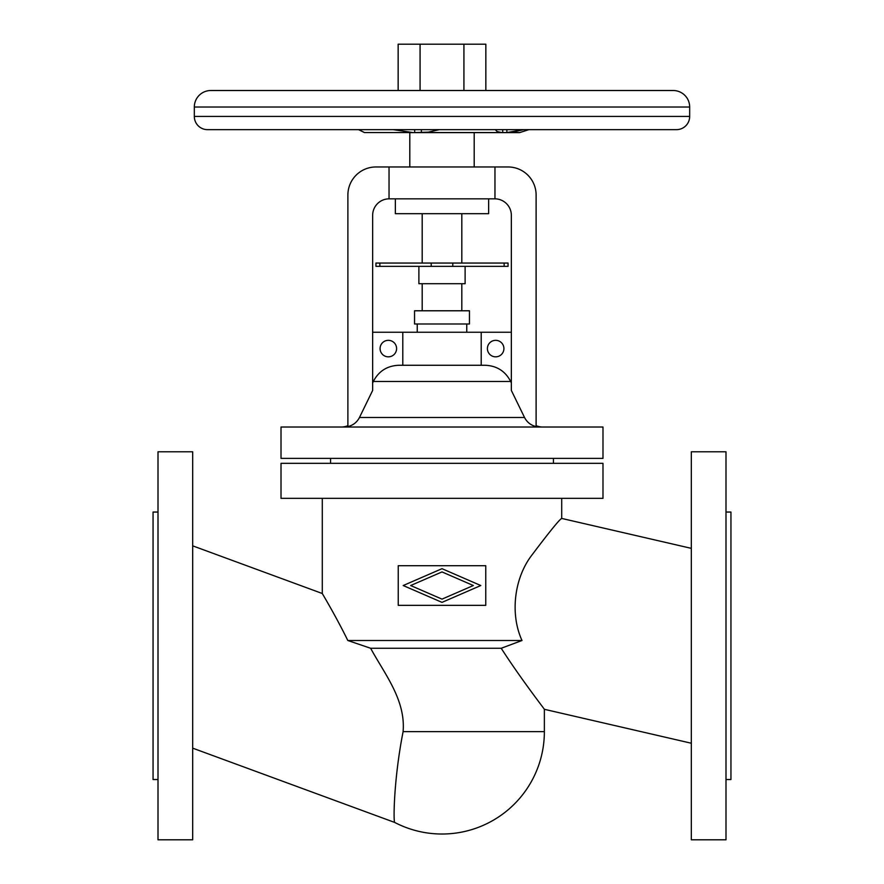 <?xml version="1.0" encoding="UTF-8"?>
<svg xmlns="http://www.w3.org/2000/svg" width="884" height="884" viewBox="0 0 884 884"><rect width="100%" height="100%" fill="white"/><g stroke="black" fill="none" stroke-linecap="round" stroke-linejoin="round"><path stroke-width="1.33" d="M192.679 748.151L394.728 822.451A102.367 102.367 0 0 0 544.367 731.654L544.367 709.299L691.321 743.234M347.81 640.502L370.639 648.27L501.217 648.27C520.643 678.492 544.224 708.824 544.367 709.299C544.224 708.824 520.643 678.492 501.217 648.27L522.002 640.502C509.736 613.684 514.444 577.948 531.615 555.45C549.45 531.803 559.473 519.461 561.705 518.433C559.473 519.461 549.45 531.803 531.615 555.45C514.444 577.948 509.736 613.684 522.002 640.502L347.81 640.502C335.942 616.236 322.03 593.186 322.295 593.507C322.074 593.263 335.986 616.314 347.81 640.502L370.639 648.27C384.429 673.752 405.778 699.774 403.104 731.654C393.59 779.843 393.303 822.695 394.728 822.451C393.303 822.695 393.59 779.843 403.104 731.654L544.367 731.654M691.321 548.356L561.705 518.433L561.705 498.344M192.679 545.837L322.295 593.507L322.295 498.344M725.996 839.8L725.996 451.779L691.321 451.779L691.321 839.8L725.996 839.8M725.996 512.046L730.946 512.046L730.946 779.533L725.996 779.533M158.004 451.779L158.004 839.8L192.679 839.8L192.679 451.779L158.004 451.779M158.004 779.533L153.054 779.533L153.054 512.046L158.004 512.046M602.987 498.344L281.013 498.344L281.013 463.338L602.987 463.338L602.987 498.344M473.338 585.528L442 571.926L410.662 585.528L442 599.131L473.338 585.528M480.797 585.528L442 602.369L403.203 585.528L442 568.688L480.797 585.528M398.242 565.716L398.242 605.341L485.758 605.341L485.758 565.716L398.242 565.716M553.45 458.387L553.45 463.338M330.55 458.387L330.55 463.338M602.987 458.387L281.013 458.387L281.013 427.016L602.987 427.016L602.987 458.387M341.334 427.016A16.509 16.509 0 0 0 347.887 425.657M389.159 198.834A16.509 16.509 0 0 0 372.65 215.342L372.65 390.441L359.468 417.48C356.992 422.265 353.125 425.303 347.887 426.585L347.887 195.032A28.067 28.067 0 0 1 375.954 166.965L389.037 166.965L389.037 198.834L494.963 198.834L494.963 166.965L389.037 166.965M494.963 166.965L508.046 166.965A28.067 28.067 0 0 1 536.113 195.032L536.113 426.585C530.875 425.303 527.008 422.265 524.532 417.48L511.35 390.441L511.35 215.342A16.509 16.509 0 0 0 494.841 198.834M542.666 427.016A16.509 16.509 0 0 1 536.113 425.657M395.358 198.834L395.358 213.685L488.642 213.685L488.642 198.834M422.187 213.685L422.187 263.056M461.813 213.685L461.813 263.056M431.215 263.056L431.215 266.36L375.954 266.36L375.954 263.056L508.046 263.056L508.046 266.36L452.785 266.36L452.785 263.056M431.215 266.36L452.785 266.36M465.117 266.36L465.117 283.698L418.883 283.698L418.883 266.36M461.813 283.698L461.813 310.781M422.187 283.698L422.187 310.781M414.552 310.781L469.448 310.781L469.448 323.986L414.552 323.986L414.552 310.781M466.763 323.986L466.763 332.24M417.237 323.986L417.237 332.24M511.35 332.24L372.65 332.24M396.596 348.583A8.254 8.254 0 0 0 388.341 340.329A8.254 8.254 0 0 0 380.087 348.583A8.254 8.254 0 0 0 388.341 356.838A8.254 8.254 0 0 0 396.596 348.583M511.35 382.916L510.676 381.468C505.283 371.125 496.753 365.722 485.084 365.269L398.916 365.269C387.247 365.722 378.717 371.125 373.324 381.468L372.65 382.916M402.795 332.24L402.795 365.269M503.913 348.583A8.254 8.254 0 0 0 495.659 340.329A8.254 8.254 0 0 0 487.404 348.583A8.254 8.254 0 0 0 495.659 356.838A8.254 8.254 0 0 0 503.913 348.583M481.205 365.269L481.205 332.24M409.8 132.622L519.35 132.622L409.8 132.622L409.8 166.965M474.2 132.622L474.2 166.965M502.709 129.65L502.709 132.578L501.582 132.545L519.847 132.545A1.646 1.646 0 0 1 519.35 132.622M414.651 129.65L414.651 132.578L428.353 132.136L439.282 129.65M229 129.65L207.541 129.65A13.205 13.205 0 0 1 194.325 116.434L194.325 107.03A16.509 16.509 0 0 1 210.845 90.511L673.155 90.511A16.509 16.509 0 0 1 689.675 107.03L689.675 116.434A13.205 13.205 0 0 1 676.459 129.65L528.908 129.65L519.847 132.545M207.541 129.65L676.459 129.65M358.683 129.705L364.274 132.489M363.899 132.268L363.169 131.871M361.854 131.208L360.926 130.755M360.274 130.445L359.236 129.959M513.947 131.815L523.77 129.65L506.863 132.578L506.863 129.65M512.797 132.003L508.134 132.534M423.237 132.545L501.582 132.545L497.184 131.561L495.261 129.65M364.352 132.545L412.762 132.545L393.137 129.65M398.154 90.511L398.154 44.2L485.846 44.2L485.846 90.511M420.077 44.2L420.077 90.511M463.923 44.2L463.923 90.511M501.582 132.545L500.885 132.478M500.41 132.423L498.896 132.147M497.957 131.871L496.974 131.451M423.248 132.545L421.381 132.578L421.381 129.65M359.468 417.48L524.532 417.48M373.324 381.468L510.676 381.468M379.866 266.36L379.866 263.056M504.134 263.056L504.134 266.36M194.325 107.03L689.675 107.03M194.325 116.434L689.675 116.434"/></g></svg>

